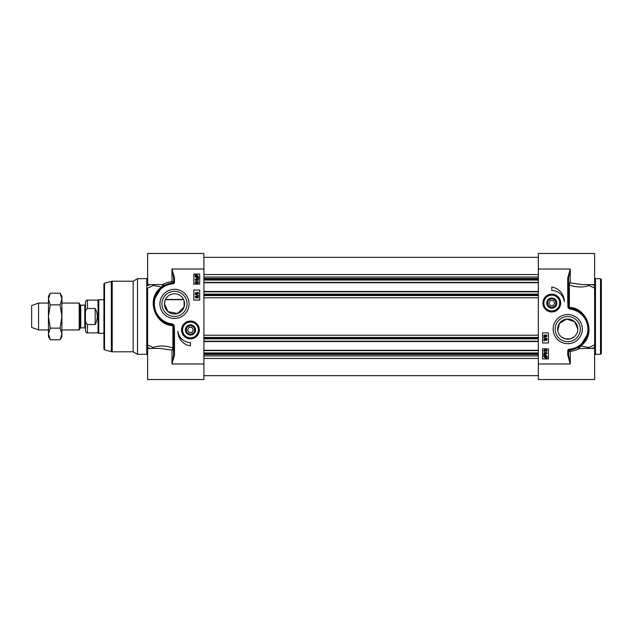 <?xml version="1.0" encoding="UTF-8"?>
<svg xmlns="http://www.w3.org/2000/svg" width="633" height="633" viewBox="0 0 633 633"><rect width="100%" height="100%" fill="white"/><g stroke="black" fill="none" stroke-linecap="round" stroke-linejoin="round"><path stroke-width="0.95" d="M601.35 316.5L601.35 279.525L601.35 353.475L600.511 354.314L600.511 278.686L601.35 279.525M573.989 337.017L570.309 338.853L565.174 338.853M577.676 330.837L577.826 329.105L574.677 321.786L566.685 319.079L559.43 323.4L557.808 330.837M561.487 337.017L565.166 338.853M577.826 329.105A10.081 10.081 0 0 1 567.738 339.185A10.081 10.081 0 0 1 557.657 329.105A10.081 10.081 0 0 1 567.738 319.024A10.081 10.081 0 0 1 577.826 329.105M556.407 303.342A4.645 4.645 0 0 1 549.286 306.973A4.645 4.645 0 0 1 549.539 298.99A4.645 4.645 0 0 1 556.407 303.342M555.972 303.057A4.202 4.202 0 0 1 549.673 306.696A4.202 4.202 0 0 1 549.673 299.417A4.202 4.202 0 0 1 555.972 303.057M553.226 300.533L554.682 303.057L553.226 305.573L550.322 305.573L548.866 303.057L550.322 300.533L553.226 300.533M556.85 303.373A5.08 5.08 0 0 0 549.507 298.507A5.08 5.08 0 0 0 548.969 307.29A5.08 5.08 0 0 0 556.85 303.373M543.391 302.534A8.403 8.403 0 0 0 551.256 311.444A8.403 8.403 0 0 0 560.158 303.571A8.403 8.403 0 0 0 552.293 294.669A8.403 8.403 0 0 0 543.391 302.534A8.403 8.403 0 0 0 551.256 311.444A8.403 8.403 0 0 0 560.158 303.571A8.403 8.403 0 0 0 552.293 294.669A8.403 8.403 0 0 0 543.391 302.534M538.327 269.025L570.262 269.025L567.738 277.998L568.576 277.998L570.262 269.025L570.262 282.88A1.677 0.815 -73.7 0 0 569.352 285.087A1.677 0.847 180 0 1 568.576 284.383A1.677 1.495 180 0 1 570.262 282.88L582.107 284.565L594.624 284.573L594.624 253.477L538.327 253.477L538.327 379.523L594.624 379.523L594.624 344.89A12964.536 3804.188 162.8 0 1 588.951 347.493A1.677 1.25 -58.6 0 0 588.516 348.427M567.738 277.998L567.738 301.617L568.576 301.617L568.576 277.998M567.738 301.617L567.991 307.432L568.75 307.385L568.576 301.617M570.309 308.255L569.352 307.456A0.839 0.451 -84.6 0 0 569.605 308.152L569.407 308.944A6.108 4.273 -15.6 0 0 570.206 309.086A20.169 20.169 0 0 1 569.289 349.21L569.352 350.049A21.008 21.008 0 0 0 570.309 308.255L570.206 309.086M569.289 349.21A1.677 1.677 0 0 0 567.738 350.888L567.738 355.002L568.576 355.002L568.576 350.888A0.839 0.839 0 0 1 569.352 350.049L570.167 349.97L569.352 350.049M567.738 355.002L570.262 363.975L568.576 355.002M574.527 309.228L576.679 310.091M578.538 311.088L582.154 313.818M585.319 317.6L588.595 326.596M588.461 332.554L580.603 345.713L576.394 348.245M578.736 347.003A0.839 0.815 -121.6 0 0 579.179 348.554L580.603 345.713M589.188 348.427A1.677 0.649 65.3 0 1 588.951 347.493L580.667 345.998C597.52 333.971 586.293 307.163 569.352 307.456L569.352 285.087C576.774 287.485 583.302 287.619 588.951 285.507A1.677 0.649 114.7 0 1 589.188 284.573M575.563 348.601L570.167 349.97L570.262 351.481C574.954 350.571 577.921 349.598 579.179 348.554L582.447 348.427M567.738 350.888L570.262 351.481L570.262 363.975L538.327 363.975M546.129 351.362L546.793 350.706L546.089 350.009L545.48 350.959L544.57 350.16L544.04 350.714L544.578 351.734L543.7 350.722L544.578 349.733L545.258 350.199L546.081 349.574L547.134 350.706L546.129 351.362M546.05 340.53L546.714 339.874L546.01 339.177L545.401 340.127L544.491 339.328L543.961 339.881L544.499 340.902L543.62 339.889L544.499 338.908L545.179 339.367L546.002 338.742L547.054 339.874L546.05 340.53M543.581 337.555L547.054 338.528L543.581 337.555M544.475 336.471L543.961 335.925L544.499 335.387L545.013 335.925L544.475 336.471M546.026 336.614L545.353 335.941L546.042 335.245L546.714 335.925L546.026 336.614M544.491 336.898L543.62 335.933L544.499 334.96L545.171 335.458L546.034 334.825L547.054 335.925L546.026 337.033L545.171 336.392L544.491 336.898M544.57 355.453L545.409 355.263L546.754 356.411L546.477 357.162L544.57 355.453M544.333 355.643L546.247 357.352L545.393 357.558L544.04 356.403L544.333 355.643M543.589 354.986L545.393 354.804L547.134 356.403L547.023 358.049L545.401 358.017L543.66 356.403L544.024 355.366L543.589 354.986M545.986 353.926L545.258 353.261L546.01 352.605L546.793 353.246L545.986 353.926M544.578 352.652L544.151 353.57L545.345 353.997L544.894 353.174L545.986 352.185L547.134 353.238L545.504 354.401L544.087 354.045L543.7 353.198L544.578 352.652M548.415 332.887L548.415 342.967L542.528 342.967L542.528 332.887L548.415 332.887M548.415 348.846L548.415 358.935L542.528 358.935L542.528 348.846L548.415 348.846M551.778 287.089A14.622 14.622 0 0 1 564.304 301.719A12.605 12.605 0 0 0 551.778 290.452L551.778 287.089M594.624 284.573L594.624 285.633A14163.28 10014.954 180 0 0 592.314 284.573M588.516 284.573A1.677 1.25 -121.4 0 0 588.951 285.507A12964.536 3804.188 17.2 0 1 594.624 288.11L594.624 285.633M594.624 288.11L594.624 344.89M555.181 329.105A12.565 12.565 0 0 1 567.738 316.54A12.565 12.565 0 0 1 580.303 329.105A12.565 12.565 0 0 1 567.738 341.67A12.565 12.565 0 0 1 555.181 329.105M553.163 329.105A14.575 14.575 0 0 0 575.025 341.733A14.575 14.575 0 0 0 575.025 316.476A14.575 14.575 0 0 0 553.163 329.105M542.885 303.057A8.886 8.886 0 0 0 556.217 310.756A8.886 8.886 0 0 0 556.217 295.358A8.886 8.886 0 0 0 542.885 303.057M183.546 299.456L165.442 299.456M164.96 300.62L164.414 303.895L168.014 311.618L177.509 313.517L184.116 306.902L184.029 300.62M185.825 329.658A4.645 4.645 0 0 1 192.946 326.027A4.645 4.645 0 0 1 192.701 334.01A4.645 4.645 0 0 1 185.825 329.658M186.26 329.943A4.202 4.202 0 0 1 192.559 326.304A4.202 4.202 0 0 1 192.559 333.583A4.202 4.202 0 0 1 186.26 329.943M189.006 332.467L187.55 329.943L189.006 327.427L191.918 327.427L193.374 329.943L191.918 332.467L189.006 332.467M185.39 329.627A5.08 5.08 0 0 0 192.725 334.493A5.08 5.08 0 0 0 193.271 325.71A5.08 5.08 0 0 0 185.39 329.627M198.849 330.466A8.403 8.403 0 0 0 190.976 321.556A8.403 8.403 0 0 0 182.075 329.429A8.403 8.403 0 0 0 189.94 338.331A8.403 8.403 0 0 0 198.849 330.466A8.403 8.403 0 0 0 190.976 321.556A8.403 8.403 0 0 0 182.075 329.429A8.403 8.403 0 0 0 189.94 338.331A8.403 8.403 0 0 0 198.849 330.466M160.125 348.435L147.608 348.427L147.608 379.523L203.905 379.523L203.905 253.477L147.608 253.477L147.608 285.633A14163.28 10014.954 180 0 1 149.918 284.573M160.133 348.435L171.978 350.12L171.978 363.975L174.494 355.002L173.656 355.002L171.978 363.975L203.905 363.975M174.494 355.002L174.494 331.383L173.656 331.383L173.656 355.002L173.489 325.615L174.241 325.568L172.825 324.056L172.627 324.848L173.489 325.615L172.888 325.544A0.839 0.451 95.4 0 0 172.627 324.848L171.931 324.745L172.034 323.914A20.169 20.169 0 0 1 172.944 283.79L172.88 282.951A21.008 21.008 0 0 0 171.931 324.745M172.944 283.79A1.677 1.677 0 0 0 174.494 282.112L174.494 277.998L173.656 277.998L173.656 282.112A0.839 0.839 0 0 1 172.88 282.951L172.073 283.03L172.88 282.951M174.494 277.998L171.978 269.025L173.656 277.998L173.656 282.112L171.978 281.519L172.073 283.03L166.669 284.399M167.705 323.772L165.561 322.909M163.694 321.912L160.086 319.182M156.913 315.4L153.637 306.404M153.772 300.446L161.637 287.287L165.846 284.755M163.496 285.997A0.839 0.815 58.4 0 0 163.061 284.446L161.637 287.287M153.051 284.573A1.677 0.649 -114.7 0 1 153.281 285.507L161.565 287.002C144.712 299.029 155.94 325.837 172.888 325.544L172.888 347.913C165.466 345.515 158.93 345.381 153.281 347.493A1.677 0.649 -65.3 0 1 153.051 348.427M203.905 269.025L171.978 269.025L171.978 281.519C167.286 282.429 164.311 283.402 163.061 284.446L159.793 284.573M147.608 348.427L147.608 288.11A12964.536 3804.188 -17.2 0 1 153.281 285.507A1.677 1.25 121.4 0 0 153.716 284.573M196.103 281.638L195.439 282.294L196.143 282.991L196.752 282.041L197.67 282.84L198.192 282.286L197.662 281.266L198.533 282.278L197.662 283.267L196.982 282.801L196.151 283.426L195.099 282.294L196.103 281.638M196.183 292.47L195.518 293.126L196.222 293.823L196.831 292.873L197.749 293.672L198.271 293.119L197.741 292.098L198.612 293.111L197.741 294.092L197.061 293.633L196.23 294.258L195.178 293.126L196.183 292.47M198.651 295.445L195.178 294.472L198.651 295.445M197.757 296.529L198.271 297.075L197.733 297.613L197.219 297.075L197.757 296.529M196.206 296.386L196.879 297.059L196.19 297.755L195.518 297.075L196.206 296.386M197.741 296.102L198.612 297.067L197.733 298.04L197.061 297.542L196.198 298.175L195.178 297.075L196.206 295.967L197.061 296.608L197.741 296.102M197.67 277.547L196.823 277.737L195.486 276.589L195.763 275.838L197.67 277.547M197.907 277.357L195.993 275.648L196.839 275.442L198.192 276.597L197.907 277.357M198.643 278.014L196.839 278.196L195.099 276.597L195.455 275.569L195.019 275.181L196.831 274.983L198.58 276.597L198.216 277.634L198.643 278.014M196.246 279.074L196.974 279.739L196.222 280.395L195.439 279.754L196.246 279.074M197.662 280.348L198.082 279.43L196.887 279.003L197.338 279.826L196.246 280.815L195.099 279.762L196.728 278.599L198.145 278.955L198.533 279.802L197.662 280.348M193.825 300.113L193.825 290.033L199.704 290.033L199.704 300.113L193.825 300.113M193.825 284.154L193.825 274.065L199.704 274.065L199.704 284.154L193.825 284.154M190.462 345.911A14.622 14.622 0 0 1 177.928 331.281A12.605 12.605 0 0 0 190.462 342.548L190.462 345.911M153.716 348.427A1.677 1.25 58.6 0 0 153.281 347.493A12964.536 3804.188 -162.8 0 1 147.608 344.89L147.608 347.367A14163.28 10014.954 0 0 0 149.918 348.427M146.769 354.314L137.527 354.314L137.527 278.686L146.769 278.686L146.769 354.314L147.608 355.153M171.978 350.12A1.677 0.815 106.3 0 0 172.888 347.913A1.677 0.847 0 0 1 173.656 348.617A1.677 1.495 -0 0 1 171.978 350.12M104.532 283.141L104.532 349.859L103.915 349.044L103.915 283.956L104.532 283.141L112.191 281.21L112.191 351.79L133.159 351.79L133.159 281.21L137.527 278.686M187.059 303.895A12.565 12.565 0 0 1 174.494 316.46A12.565 12.565 0 0 1 161.929 303.895A12.565 12.565 0 0 1 174.494 291.33A12.565 12.565 0 0 1 187.059 303.895M189.077 303.895A14.575 14.575 0 0 0 167.207 291.267A14.575 14.575 0 0 0 167.207 316.524A14.575 14.575 0 0 0 189.077 303.895M199.348 329.943A8.886 8.886 0 0 0 186.015 322.244A8.886 8.886 0 0 0 186.015 337.642A8.886 8.886 0 0 0 199.348 329.943M164.414 303.895A10.081 10.081 0 0 1 174.494 293.815A10.081 10.081 0 0 1 184.575 303.895A10.081 10.081 0 0 1 174.494 313.976A10.081 10.081 0 0 1 164.414 303.895M203.905 282.722L538.327 282.722M203.905 291.457L538.327 291.457M203.905 341.543L538.327 341.543M203.905 350.278L538.327 350.278M80.771 305.153L84.759 305.153L84.759 327.847L80.771 327.847L80.771 305.153L80.193 304.821L80.193 328.179L79.172 329.943L79.172 303.057L61.899 303.057M84.759 327.847L85.423 328.519L85.423 304.481L84.759 305.153M85.423 318.051L85.423 330.869C86.08 332.562 86.753 333.235 87.441 332.887L87.441 324.523C85.629 322.98 84.957 320.82 85.423 318.051L85.423 314.949C84.957 312.18 85.629 310.02 87.441 308.477C85.629 310.02 84.957 312.18 85.423 314.949L85.423 302.131C86.08 300.438 86.753 299.765 87.441 300.113L87.441 308.477L95.172 308.477C97.957 313.826 97.957 319.174 95.172 324.523L87.441 324.523M95.172 308.477L95.172 324.523M87.441 332.887L98.028 332.887L98.028 300.113L87.441 300.113M103.915 333.306L98.756 333.306L98.756 299.694L103.915 299.694M48.456 329.943L38.573 329.943L38.573 303.057L48.456 303.057M38.573 329.943L31.65 327.427L31.65 305.573L38.573 303.057M60.095 293.214L61.899 296.331L61.899 336.669L60.095 339.786L61.899 333.963L60.095 328.139L61.899 316.5L60.095 304.861L61.899 299.037L60.095 293.214L50.26 293.214L48.456 299.037L48.456 296.331L50.26 293.214M50.26 339.786L48.456 336.669L48.456 299.037L50.26 304.861L48.456 316.5L50.26 328.139L48.456 333.963L50.26 339.786L60.095 339.786M60.095 328.139L50.26 328.139M60.095 304.861L50.26 304.861M600.511 354.314L595.471 354.314L595.471 278.686L600.511 278.686M559.659 303.547A7.897 7.897 0 0 0 552.261 295.176A7.897 7.897 0 0 0 543.889 302.566A7.897 7.897 0 0 0 551.288 310.938A7.897 7.897 0 0 0 559.659 303.547M567.991 307.432L569.407 308.944M592.314 348.427A14163.28 10014.954 0 0 0 594.624 347.367M182.573 329.453A7.897 7.897 0 0 0 189.971 337.824A7.897 7.897 0 0 0 198.343 330.434A7.897 7.897 0 0 0 190.944 322.062A7.897 7.897 0 0 0 182.573 329.453M174.494 331.383L174.241 325.568M174.494 282.112L173.656 282.112M172.825 324.056A6.108 4.273 164.4 0 0 172.034 323.914M104.532 349.859L111.329 351.679L111.329 281.321M203.905 274.556L538.327 274.556M203.905 277.056L538.327 277.056M203.905 278.48L538.327 278.48M203.905 279.24L538.327 279.24M203.905 280.063L538.327 280.063M203.905 282.381L538.327 282.381M203.905 291.797L538.327 291.797M203.905 294.116L538.327 294.116M203.905 294.946L538.327 294.946M203.905 295.564L538.327 295.564M203.905 297.779L538.327 297.779M203.905 335.221L538.327 335.221M203.905 337.436L538.327 337.436M203.905 338.054L538.327 338.054M203.905 338.884L538.327 338.884M203.905 341.203L538.327 341.203M203.905 350.619L538.327 350.619M203.905 352.937L538.327 352.937M203.905 353.76L538.327 353.76M203.905 354.52L538.327 354.52M203.905 355.944L538.327 355.944M203.905 358.444L538.327 358.444M594.624 348.427L582.415 348.427M595.471 354.314L594.624 355.153M595.471 278.686L594.624 277.847M147.608 284.573L159.817 284.573M146.769 278.686L147.608 277.847M133.159 351.79L137.527 354.314M133.159 281.21L112.191 281.21M111.329 351.679L112.191 351.79M538.327 257.346L203.905 257.346M538.327 375.654L203.905 375.654M80.771 327.847L80.193 328.179M80.193 304.821L79.172 303.057M183.665 299.694L165.332 299.694M98.028 332.887L98.756 333.306M98.028 300.113L98.756 299.694M79.172 329.943L61.899 329.943"/></g></svg>
